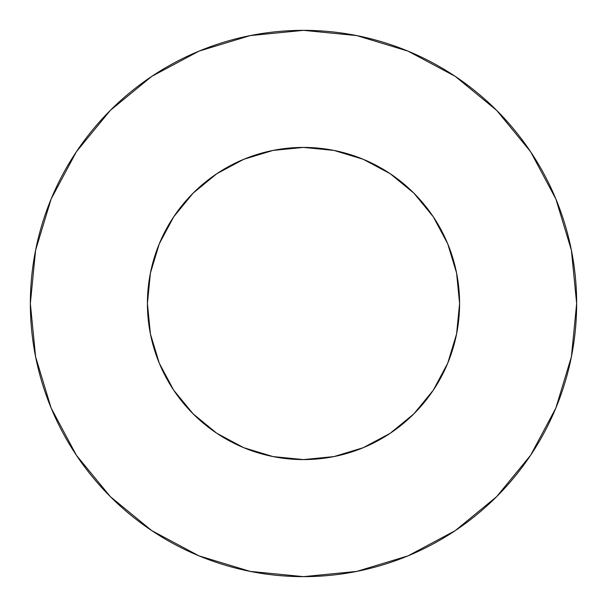 <?xml version="1.0" encoding="UTF-8"?>
<svg xmlns="http://www.w3.org/2000/svg" width="607" height="607" viewBox="0 0 607 607"><rect width="100%" height="100%" fill="white"/><g stroke="black" fill="none" stroke-linecap="round" stroke-linejoin="round"><path stroke-width="0.91" d="M147.418 303.5A156.082 156.082 0 0 1 303.5 147.418A156.082 156.082 0 0 1 459.582 303.5A156.082 156.082 0 0 1 303.5 459.582A156.082 156.082 0 0 1 147.418 303.5L150.415 333.949L159.292 363.229L173.716 390.218L193.132 413.868L216.782 433.284L243.771 447.708L273.051 456.585L303.5 459.582L333.949 456.585L363.229 447.708L390.218 433.284L413.868 413.868L433.284 390.218L447.708 363.229L456.585 333.949L459.582 303.5L456.585 273.051L447.708 243.771L433.284 216.782L413.868 193.132L390.218 173.716L363.229 159.292L333.949 150.415L303.5 147.418L273.051 150.415L243.771 159.292L216.782 173.716L193.132 193.132L173.716 216.782L159.292 243.771L150.415 273.051L147.418 303.5M30.35 303.5A273.15 273.15 0 0 1 303.5 30.35A273.15 273.15 0 0 1 576.65 303.5A273.15 273.15 0 0 1 303.5 576.65A273.15 273.15 0 0 1 30.35 303.5L35.601 356.787L51.14 408.033L76.383 455.258L110.353 496.647L151.742 530.617L198.967 555.86L250.213 571.399L303.5 576.65L356.787 571.399L408.033 555.86L455.258 530.617L496.647 496.647L530.617 455.258L555.86 408.033L571.399 356.787L576.65 303.5L571.399 250.213L555.86 198.967L530.617 151.742L496.647 110.353L455.258 76.383L408.033 51.14L356.787 35.601L303.5 30.35L250.213 35.601L198.967 51.14L151.742 76.383L110.353 110.353L76.383 151.742L51.14 198.967L35.601 250.213L30.35 303.5M530.617 151.742L496.647 110.353L455.326 76.436M151.742 76.383L110.353 110.353L76.436 151.674M76.383 455.258L110.353 496.647L151.674 530.564M455.258 530.617L496.647 496.647L530.564 455.326"/></g></svg>
